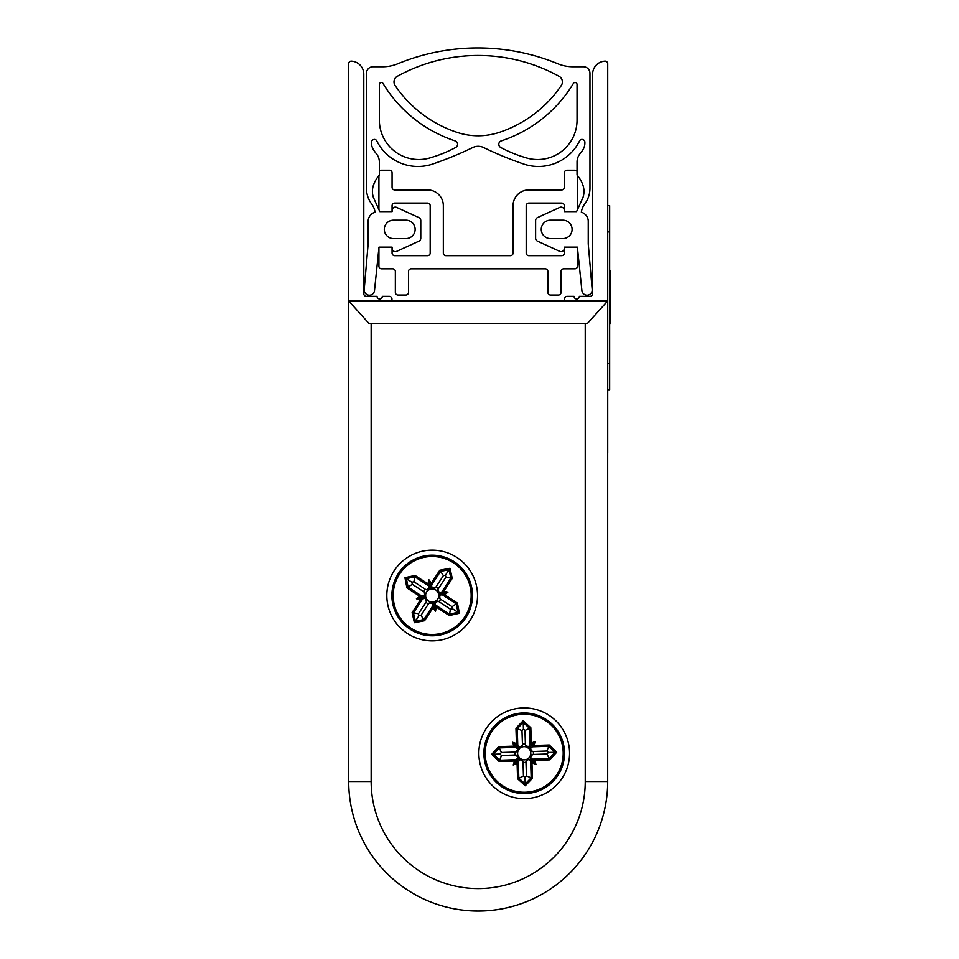 <?xml version="1.0" encoding="UTF-8"?>
<svg xmlns="http://www.w3.org/2000/svg" width="959" height="959" viewBox="0 0 959 959"><rect width="100%" height="100%" fill="white"/><g stroke="black" fill="none" stroke-linecap="round" stroke-linejoin="round"><path stroke-width="1.44" d="M391.943 300.982L391.943 298.98A2.601 2.601 0 0 0 389.342 296.379L382.305 296.379A2.625 2.625 0 0 1 379.668 299.004A2.625 2.625 0 0 1 377.043 296.379L366.41 296.379A2.625 2.625 0 0 1 363.785 293.742L363.785 74.263A13.09 13.09 0 0 0 351.641 61.136A2.625 2.625 0 0 0 348.668 63.75L348.668 452.852A2.625 2.625 0 0 0 348.704 453.295M348.704 300.982L368.843 323.339L587.543 323.339L607.694 300.982L348.704 300.982L348.704 781.549A129.501 129.501 0 0 0 478.193 911.05A129.501 129.501 0 0 0 607.694 781.549L607.694 453.295A2.625 2.625 0 0 0 607.73 452.852L607.73 63.75A2.625 2.625 0 0 0 604.745 61.136A13.09 13.09 0 0 0 592.602 74.263L592.602 293.742A2.625 2.625 0 0 1 589.977 296.379L579.344 296.379A2.625 2.625 0 0 1 576.719 299.004A2.625 2.625 0 0 1 574.093 296.379L567.045 296.379A2.601 2.601 0 0 0 564.443 298.98L564.443 300.982M379.261 247.146A2.625 2.625 0 0 0 378.913 248.453L378.913 266.194A2.625 2.625 0 0 0 381.538 268.832L392.722 268.832A2.625 2.625 0 0 1 395.348 271.457L395.348 292.435A2.625 2.625 0 0 0 397.973 295.06L405.861 295.06A2.625 2.625 0 0 0 408.498 292.435L408.498 271.457A2.625 2.625 0 0 1 411.123 268.832L545.263 268.832A2.625 2.625 0 0 1 547.901 271.457L547.901 292.435A2.625 2.625 0 0 0 550.526 295.06L558.414 295.06A2.625 2.625 0 0 0 561.039 292.435L561.039 271.457A2.625 2.625 0 0 1 563.676 268.832L574.849 268.832A2.625 2.625 0 0 0 577.474 266.194L577.474 248.453A2.625 2.625 0 0 0 577.138 247.146M564.671 247.146A2.625 2.625 0 0 0 564.336 248.453L564.336 253.056A2.625 2.625 0 0 1 561.698 255.681L528.829 255.681A2.625 2.625 0 0 1 526.203 253.056L526.203 205.717A2.625 2.625 0 0 1 528.829 203.092L561.698 203.092A2.625 2.625 0 0 1 564.336 205.717L564.336 210.321A2.625 2.625 0 0 0 564.671 211.615M577.474 209.637L577.474 175.521M577.054 171.409A2.625 2.625 0 0 0 574.849 170.222L566.961 170.222A2.625 2.625 0 0 0 564.336 172.848L564.336 187.317A2.625 2.625 0 0 1 561.698 189.942L528.829 189.942A15.776 15.776 0 0 0 513.053 205.717L513.053 253.056A2.625 2.625 0 0 1 510.428 255.681L445.971 255.681A2.625 2.625 0 0 1 443.334 253.056L443.334 205.717A15.776 15.776 0 0 0 427.558 189.942L394.688 189.942A2.625 2.625 0 0 1 392.063 187.317L392.063 172.848A2.625 2.625 0 0 0 389.426 170.222L381.538 170.222A2.625 2.625 0 0 0 379.344 171.409M378.913 175.521L378.913 209.637M391.716 211.615A2.625 2.625 0 0 0 392.063 210.321L392.063 205.717A2.625 2.625 0 0 1 394.688 203.092L427.558 203.092A2.625 2.625 0 0 1 430.183 205.717L430.183 253.056A2.625 2.625 0 0 1 427.558 255.681L394.688 255.681A2.625 2.625 0 0 1 392.063 253.056L392.063 248.453A2.625 2.625 0 0 0 391.716 247.146M516.326 759.66L515.307 762.777L513.209 765.006L514.515 761.026L518.196 757.79L515.954 754.997L501.485 755.5L499.975 754.05L501.389 752.503L515.87 752.072L518.04 750.945L519.275 748.895A6.593 6.593 0 0 1 519.538 748.619L520.078 747.864L517.572 747.049L518.555 749.494L519.275 748.895M521.984 730.53L515.966 728.217L516.457 743.561L519.694 747.253L522.475 745.011L521.984 730.53L523.434 729.032L524.981 730.434L525.412 744.915L526.527 747.097L528.589 748.332A6.593 6.593 0 0 1 528.9 757.91A6.593 6.593 0 0 0 529.152 757.634L529.871 757.047L530.854 759.492L528.733 759.288L530.615 761.158L533.719 762.177L530.854 759.492M515.966 728.217L523.158 720.76L530.83 727.725L531.334 743.081L535.218 741.523L533.911 745.515L530.231 748.751L532.473 751.532L546.942 751.029L548.452 752.479L547.038 754.026L532.569 754.469L530.387 755.584L529.152 757.634M528.733 759.288L525.952 761.518L526.443 775.999L524.993 777.497L523.446 776.095L523.015 761.614L520.09 759.564L517.093 763.448L513.209 765.006M523.446 776.095L518.843 778.229L518.304 761.59M501.485 755.5L499.651 760.235L493.477 754.254L499.255 747.9L515.93 747.385L514.707 744.352L517.572 747.049M515.87 752.072L517.92 749.147L515.93 747.385M501.389 752.503L498.68 746.641L514.036 746.15L515.882 747.361M525.412 744.915L528.337 746.965L531.334 743.081M524.981 730.434L529.584 728.313L530.123 744.939M546.942 751.029L548.776 746.306L554.949 752.276L549.171 758.629L532.509 759.144L533.719 762.177L535.961 764.275L534.391 760.379L532.545 759.168M547.038 754.026L549.747 759.888L534.391 760.379M532.509 759.144L530.507 757.382L532.569 754.469M535.961 764.275L531.969 762.968L530.615 761.158M526.443 775.999L531.178 777.821L525.208 784.006L518.843 778.229L517.596 778.804L517.093 763.448M525.52 793.561A40.314 40.314 0 0 0 558.45 731.993A40.314 40.314 0 0 0 488.67 734.246A40.314 40.314 0 0 0 525.52 793.561M524.993 777.497L525.268 785.769L517.596 778.804M499.975 754.05L491.715 754.313L498.68 746.641M523.434 729.032L523.218 722.535L529.584 728.313L530.83 727.725M548.452 752.479L556.711 752.216L549.747 759.888M525.952 761.518L526.923 759.276L528.349 758.665M530.507 757.382L529.871 757.047M529.62 749.135L528.853 748.583A6.593 6.593 0 0 0 528.589 748.332L527.989 747.612L530.435 746.629L530.231 748.751M535.218 741.523L530.435 746.629M528.337 746.965L527.989 747.612M520.078 747.864L519.694 747.253M517.92 749.147L518.555 749.494M515.954 754.997L518.208 755.98L519.574 757.946A6.593 6.593 0 0 0 519.838 758.197A6.593 6.593 0 0 1 519.574 757.946L518.807 757.406L517.992 759.9L520.437 758.929L519.838 758.197L521.9 759.444A6.593 6.593 0 0 0 526.923 759.276L528.781 758.018M518.339 761.554L515.307 762.777L517.992 759.9M518.807 757.406L518.196 757.79M520.09 759.564L520.437 758.929M519.454 757.838L518.208 755.98A6.593 6.593 0 0 1 518.04 750.945A6.593 6.593 0 0 0 518.208 755.98A6.593 6.593 0 0 1 519.538 748.619L519.646 748.511M523.015 761.614L521.9 759.444A6.593 6.593 0 0 0 526.923 759.276M522.475 745.011L521.504 747.253A6.593 6.593 0 0 1 526.527 747.097A6.593 6.593 0 0 0 521.504 747.253M532.473 751.532L530.219 750.561A6.593 6.593 0 0 1 530.387 755.584A6.593 6.593 0 0 0 530.219 750.561M531.969 762.968L532.473 778.324L531.178 777.821L530.639 761.194M514.515 761.026L499.159 761.518L499.651 760.235L516.29 759.696M533.911 745.515L549.267 745.011L548.776 746.306L532.137 746.833M517.812 745.371L514.707 744.352L512.478 742.254L514.036 746.15M523.158 720.76L523.218 722.535L517.249 728.708L517.788 745.335M432.893 605.62L434.847 608.246L435.482 611.243L432.965 607.886L432.425 603.007L428.865 603.247L420.965 615.39L418.915 615.786L418.46 613.748L426.407 601.641L426.743 599.219A6.593 6.593 0 0 1 425.688 596.666A6.593 6.593 0 0 0 425.76 597.025L425.832 597.96L423.279 597.361L425.376 595.779L419.778 596.282L406.916 587.879L408.066 587.112L406.436 578.673L414.815 576.779L428.757 585.925L429.5 582.736L430.315 586.584L429.716 589.15L430.639 589.078A6.593 6.593 0 0 1 431.011 589.006L431.886 588.694L430.315 586.584M424.657 595.743L424.417 592.171L412.274 584.283L411.879 582.233L413.916 581.765L426.024 589.713L428.445 590.049L430.639 589.078M406.916 587.879L404.95 577.702L415.055 575.424L427.918 583.815L428.877 579.739L431.394 583.096L431.934 587.963L435.494 587.735L443.394 575.592L445.444 575.196L445.899 577.222L437.951 589.341L437.616 591.763A6.593 6.593 0 0 1 438.671 594.316A6.593 6.593 0 0 0 438.587 593.957L438.515 593.022L441.08 593.621L438.97 595.203L442.315 594.772L456.292 603.87L457.923 612.31L449.543 614.204L435.602 605.057L434.847 608.246L434.043 604.386L434.643 601.832L433.708 601.904A6.593 6.593 0 0 1 433.348 601.976L432.461 602.288L434.043 604.386M439.702 595.239L439.929 598.8L452.085 606.699L452.48 608.749L450.442 609.217L438.323 601.257L434.966 602.48L435.602 605.057M450.442 609.217L449.291 615.558L436.429 607.155L435.614 605.105M420.965 615.39L423.794 619.598L415.355 621.228L413.461 612.849L422.607 598.907L419.419 598.164L423.279 597.361M426.407 601.641L425.185 598.284L422.607 598.907M418.46 613.748L412.106 612.609L420.51 599.747L422.559 598.919M412.274 584.283L408.066 587.112L421.996 596.21L419.419 598.164L416.422 598.788L420.51 599.747M413.916 581.765L415.055 575.424M428.757 585.925L429.38 588.502L426.024 589.713M443.394 575.592L440.565 571.372L448.992 569.742L450.886 578.121L441.739 592.075L444.928 592.818L441.08 593.621M445.899 577.222L452.252 578.373L443.849 591.235L441.787 592.051M441.739 592.075L439.162 592.698L437.951 589.341M452.085 606.699L457.431 603.103L459.397 613.281L452.48 608.749M465.93 617.536A40.314 40.314 0 0 0 434.403 555.237A40.314 40.314 0 0 0 396.211 613.688A40.314 40.314 0 0 0 465.93 617.536M418.915 615.786L414.396 622.715L412.106 612.609M411.879 582.233L404.95 577.702M445.444 575.196L449.963 568.267L452.252 578.373M439.929 598.8L438.659 596.714L438.97 595.203M439.162 592.698L438.515 593.022M431.886 588.694L431.934 587.963M429.38 588.502L429.716 589.15M424.417 592.171L425.7 594.256L425.376 595.779M425.185 598.284L425.832 597.96M432.461 602.288L432.425 603.007M434.966 602.48L434.643 601.832M435.494 587.735L433.408 589.018L431.011 589.006A6.593 6.593 0 0 1 433.408 589.018L431.166 588.982M438.323 601.257L435.901 600.933A6.593 6.593 0 0 1 433.348 601.976L430.951 601.964A6.593 6.593 0 0 1 428.577 601.005M433.9 601.856L435.901 600.933A6.593 6.593 0 0 0 438.659 596.714A6.593 6.593 0 0 1 435.901 600.933L433.708 601.904M428.865 603.247L430.951 601.964A6.593 6.593 0 0 1 426.743 599.219L425.76 597.025M438.539 593.777L437.616 591.763A6.593 6.593 0 0 0 433.408 589.018A6.593 6.593 0 0 1 437.616 591.763L438.587 593.957M425.7 594.256A6.593 6.593 0 0 1 428.445 590.049A6.593 6.593 0 0 0 425.7 594.256L425.664 596.498M447.925 592.183L444.568 594.7L442.363 594.772L444.928 592.818L447.925 592.183L443.849 591.235M432.965 607.886L424.561 620.749L423.794 619.598L432.893 605.668M431.394 583.096L439.785 570.233L440.565 571.372L431.454 585.302M428.877 579.739L429.5 582.736L431.466 585.35M427.918 583.815L428.745 585.877M561.075 85.83A120.87 120.87 0 0 1 499.291 132.378A67.07 67.07 0 0 1 457.095 132.378A120.87 120.87 0 0 1 395.312 85.83A6.473 6.473 0 0 1 397.23 76.324A167.657 167.657 0 0 1 559.445 76.492A6.473 6.473 0 0 1 561.075 85.83M550.466 238.587L562.897 238.587A9.206 9.206 0 0 0 572.103 229.381A9.206 9.206 0 0 0 562.897 220.186L550.466 220.186A9.206 9.206 0 0 0 541.26 229.381A9.206 9.206 0 0 0 550.466 238.587M393.49 220.186L405.921 220.186A9.206 9.206 0 0 1 415.127 229.381A9.206 9.206 0 0 1 405.921 238.587L393.49 238.587A9.206 9.206 0 0 1 384.283 229.381A9.206 9.206 0 0 1 393.49 220.186M455.693 147.458A3.596 3.596 0 0 0 455.117 140.889A132.881 132.881 0 0 1 383.097 83.601A1.978 1.978 0 0 0 379.344 84.452L379.344 120.091A39.439 39.439 0 0 0 431.478 157.432A127.631 127.631 0 0 0 455.693 147.458M557.874 63.774A210.369 210.369 0 0 0 397.757 63.774A39.439 39.439 0 0 1 382.749 66.746L373.003 66.746A6.569 6.569 0 0 0 366.422 73.316L366.422 188.276A26.301 26.301 0 0 0 371.708 204.075A17.406 17.406 0 0 1 375.041 212.191A9.722 9.722 0 0 0 368.136 220.702L368.136 243.922L364.204 289.522A5.263 5.263 0 0 0 369.359 295.24A5.263 5.263 0 0 0 374.501 290.517L378.997 247.146L392.087 247.146L392.087 248.405A3.237 3.237 0 0 0 396.714 251.33L418.915 241.165A3.237 3.237 0 0 0 420.773 238.288L420.773 220.57A3.237 3.237 0 0 0 418.915 217.597L396.714 207.444A3.237 3.237 0 0 0 392.087 210.369L392.087 211.615L379.824 211.615A1176.969 1176.969 0 0 1 373.339 197.314A19.324 19.324 0 0 1 373.614 184.715A31.587 31.587 0 0 1 379.344 175.006L379.344 162.047A13.15 13.15 0 0 0 376.288 153.62A37.425 37.425 0 0 1 373.531 149.868A12.935 12.935 0 0 1 371.517 142.004A2.625 2.625 0 0 1 373.135 139.75L373.423 139.63A2.625 2.625 0 0 1 376.791 140.901A45.9 45.9 0 0 0 431.922 164.301A355.729 355.729 0 0 0 472.811 147.518A12.335 12.335 0 0 1 483.576 147.518A355.729 355.729 0 0 0 524.465 164.301A45.9 45.9 0 0 0 579.596 140.901A2.625 2.625 0 0 1 582.964 139.63L583.264 139.75A2.625 2.625 0 0 1 584.87 142.004A12.935 12.935 0 0 1 582.856 149.868A37.425 37.425 0 0 1 580.099 153.62A13.15 13.15 0 0 0 577.054 162.047L577.054 175.006A31.587 31.587 0 0 1 582.772 184.715A19.324 19.324 0 0 1 583.048 197.314A1176.969 1176.969 0 0 1 576.563 211.615L564.3 211.615L564.3 210.369A3.237 3.237 0 0 0 559.672 207.444L537.472 217.597A3.237 3.237 0 0 0 535.625 220.57L535.625 238.288A3.237 3.237 0 0 0 537.472 241.165L559.672 251.33A3.237 3.237 0 0 0 564.3 248.405L564.3 247.146L577.39 247.146L581.897 290.517A5.263 5.263 0 0 0 587.04 295.24A5.263 5.263 0 0 0 592.183 289.522L588.251 243.922L588.251 220.702A9.722 9.722 0 0 0 581.346 212.191A17.406 17.406 0 0 1 584.69 204.075A26.301 26.301 0 0 0 589.965 188.276L589.965 73.316A6.569 6.569 0 0 0 583.396 66.746L572.883 66.746A39.439 39.439 0 0 1 557.874 63.774M524.909 157.432A127.631 127.631 0 0 1 500.694 147.458A3.596 3.596 0 0 1 501.269 140.889A132.881 132.881 0 0 0 573.302 83.601A1.978 1.978 0 0 1 577.054 84.452L577.054 120.091A39.439 39.439 0 0 1 524.909 157.432M432.173 550.142A45.361 45.361 0 0 1 477.534 595.503A45.361 45.361 0 0 1 432.173 640.864A45.361 45.361 0 0 1 386.813 595.503A45.361 45.361 0 0 1 432.173 550.142M524.213 707.922A45.361 45.361 0 0 1 569.574 753.283A45.361 45.361 0 0 1 524.213 798.643A45.361 45.361 0 0 1 478.853 753.283A45.361 45.361 0 0 1 524.213 707.922M607.694 300.982L607.694 781.537A129.501 129.501 0 0 1 478.193 911.026A129.501 129.501 0 0 1 348.704 781.549L371.145 781.537A107.048 107.048 0 0 0 478.193 888.585A107.048 107.048 0 0 0 585.242 781.537L585.242 323.339M607.73 389.726L609.672 389.726L609.672 205.658L607.73 205.658M609.672 323.495L610.332 323.495L610.332 270.69L609.672 270.678M609.672 303.092L610.332 303.092M609.672 303.512L610.332 303.512M515.067 752.06A9.218 9.218 0 0 0 515.163 755.057M525.424 744.124A9.218 9.218 0 0 0 522.427 744.22M533.36 754.469A9.218 9.218 0 0 0 533.264 751.472M549.267 745.011L556.711 752.216M532.473 778.324L525.268 785.769M499.159 761.518L491.715 754.313M516.457 743.561L512.478 742.254M525.472 792.242A38.995 38.995 0 0 0 557.335 732.688A38.995 38.995 0 0 0 489.833 734.87A38.995 38.995 0 0 0 525.472 792.242M523.015 762.405A9.218 9.218 0 0 0 526.011 762.309M532.101 746.869L533.12 743.764L530.087 744.975M425.94 602.288A9.218 9.218 0 0 0 428.457 603.93M425.376 589.258A9.218 9.218 0 0 0 423.734 591.763M438.407 588.694A9.218 9.218 0 0 0 435.901 587.052M439.785 570.233L449.963 568.267M444.568 594.7L457.431 603.103M459.397 613.281L449.291 615.558M436.429 607.155L435.482 611.243M424.561 620.749L414.396 622.715M419.778 596.282L416.422 598.788M464.827 616.817A38.995 38.995 0 0 0 434.331 556.556A38.995 38.995 0 0 0 397.386 613.101A38.995 38.995 0 0 0 464.827 616.817M438.97 601.725A9.218 9.218 0 0 0 440.613 599.207M425.808 597.205L426.743 599.219A6.593 6.593 0 0 0 430.951 601.964L433.192 602M371.145 323.339L371.145 781.537M607.694 781.537L585.242 781.537M609.672 363.437L607.73 363.437M609.672 231.946L607.73 231.946M521.9 759.444L519.982 758.329M518.04 750.945L519.155 749.039M526.527 747.097L528.445 748.212M530.387 755.584L529.272 757.49M438.659 596.714L438.695 594.472M428.445 590.049L430.459 589.126M609.672 316.71L610.332 316.71"/></g></svg>
